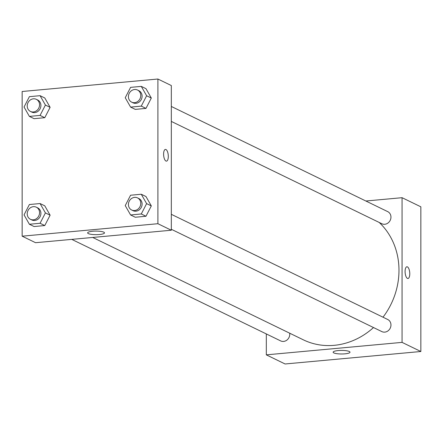 <?xml version="1.0" encoding="UTF-8"?>
<svg xmlns="http://www.w3.org/2000/svg" width="443" height="443" viewBox="0 0 443 443"><rect width="100%" height="100%" fill="white"/><g stroke="black" fill="none" stroke-linecap="round" stroke-linejoin="round"><path stroke-width="0.66" d="M365.868 201.011L402.067 197.689L420.85 206.815L420.85 351.504L285.093 363.98L266.315 354.854L266.315 333.933M344.931 353.835A8.439 1.783 0 0 1 333.13 352.202A8.439 1.783 0 0 1 341.57 350.419A8.439 1.783 0 0 1 350.009 352.202A8.439 1.783 0 0 1 344.931 353.835M402.067 197.689L402.067 342.378L420.85 351.504M402.067 342.378L266.315 354.854M407.97 278.503A5.886 2.293 84.8 0 0 409.764 273.109A5.886 2.293 84.8 0 0 407.433 266.885A5.886 2.293 -95.2 0 1 409.764 273.109A5.886 2.293 -95.2 0 1 407.975 278.503A5.886 2.293 -95.2 0 1 405.151 272.849A5.886 2.293 -95.2 0 1 406.895 266.775A5.886 2.293 -95.2 0 1 407.433 266.885A5.886 2.293 84.8 0 0 406.895 266.775M171.319 229.28L381.849 331.602A6.728 6.03 -64.1 0 0 390.217 328.185A6.728 6.03 -64.1 0 0 387.73 319.497L171.319 214.318M171.319 121.421L381.849 223.743A6.728 6.03 -64.1 0 0 390.959 217.12A6.728 6.03 -64.1 0 0 387.73 211.638L171.319 106.458M71.766 239.381L280.652 340.9A6.728 6.03 -64.1 0 0 289.761 334.282A6.728 6.03 -64.1 0 0 289.672 333.186M383.001 317.199A70.653 63.327 -64.1 0 0 398.982 270.313A70.653 63.327 -64.1 0 0 379.191 222.447M92.698 237.454L303.305 339.814A70.653 63.327 -64.1 0 0 373.504 327.549M171.319 85.543L171.319 230.233L35.567 242.703L22.15 236.185L22.15 91.496L157.907 79.02L171.319 85.543M151.318 205.901L145.974 196.526L151.318 205.901L145.974 216.256L151.318 205.901L146.622 203.619L141.278 213.975L130.591 214.96L125.242 205.585L130.591 195.225L141.278 194.244L146.622 203.619M135.281 217.242L145.974 216.256L135.281 217.242L130.591 214.96M50.114 215.198L44.771 205.823L50.114 215.198L44.771 225.559L50.114 215.198L45.419 212.917L40.075 223.272L29.388 224.258L24.044 214.883L29.388 204.528L40.075 203.542L45.419 212.917M34.083 226.539L44.771 225.559L34.083 226.539L29.388 224.258M50.114 107.339L44.771 97.964L50.114 107.339L44.771 117.694L50.114 107.339L45.419 105.057L40.075 115.413L29.388 116.398L24.044 107.023L29.388 96.668L40.075 95.682L45.419 105.057M34.083 118.68L44.771 117.694L34.083 118.68L29.388 116.398M157.907 79.02L157.907 223.709L22.15 236.185M151.318 98.041L145.974 88.666L151.318 98.041L145.974 108.397L151.318 98.041L146.622 95.76L141.278 106.115L130.591 107.095L125.242 97.726L130.591 87.365L141.278 86.385L146.622 95.76M135.281 109.382L145.974 108.397L135.281 109.382L130.591 107.095M103.8 232.171A8.439 1.783 0 0 1 104.504 232.88A8.439 1.783 0 0 1 96.065 234.663A8.439 1.783 0 0 1 87.625 232.88A8.439 1.783 0 0 1 94.348 231.135A8.439 1.783 0 0 1 103.8 232.171M157.907 223.709L171.319 230.233M163.605 154.136A5.886 2.293 -95.2 0 1 165.416 149.413A5.886 2.293 -95.2 0 1 168.24 155.067A5.886 2.293 -95.2 0 1 166.496 161.141A5.886 2.293 -95.2 0 1 163.605 154.136M166.49 161.141A5.886 2.293 84.8 0 0 168.24 155.067A5.886 2.293 84.8 0 0 165.416 149.413M131.649 209.999L132.989 210.652A6.728 6.03 -64.1 0 0 142.103 204.035A6.728 6.03 -64.1 0 0 138.875 198.547L137.529 197.899A6.728 6.03 -64.1 0 0 129.168 201.31A6.728 6.03 -64.1 0 0 131.649 209.999A6.728 6.03 -64.1 0 0 140.763 203.381A6.728 6.03 -64.1 0 0 137.529 197.899M141.278 194.244L145.974 196.526M141.278 213.975L145.974 216.256M30.451 219.302L31.791 219.949A6.728 6.03 -64.1 0 0 40.906 213.332A6.728 6.03 -64.1 0 0 37.672 207.85L36.332 207.197A6.728 6.03 -64.1 0 0 27.964 210.613A6.728 6.03 -64.1 0 0 30.451 219.302A6.728 6.03 -64.1 0 0 39.56 212.679A6.728 6.03 -64.1 0 0 36.332 207.197M40.075 203.542L44.771 205.823M40.075 223.272L44.771 225.559M131.649 102.139L132.989 102.793A6.728 6.03 -64.1 0 0 142.103 96.175A6.728 6.03 -64.1 0 0 138.875 90.688L137.529 90.04A6.728 6.03 -64.1 0 0 129.168 93.451A6.728 6.03 -64.1 0 0 131.649 102.139A6.728 6.03 -64.1 0 0 140.763 95.522A6.728 6.03 -64.1 0 0 137.529 90.04M141.278 86.385L145.974 88.666M141.278 106.115L145.974 108.397M30.451 111.442L31.791 112.09A6.728 6.03 -64.1 0 0 40.906 105.473A6.728 6.03 -64.1 0 0 37.672 99.991L36.332 99.337A6.728 6.03 -64.1 0 0 27.964 102.754A6.728 6.03 -64.1 0 0 30.451 111.442A6.728 6.03 -64.1 0 0 39.56 104.819A6.728 6.03 -64.1 0 0 36.332 99.337M40.075 95.682L44.771 97.964M40.075 115.413L44.771 117.694"/></g></svg>
